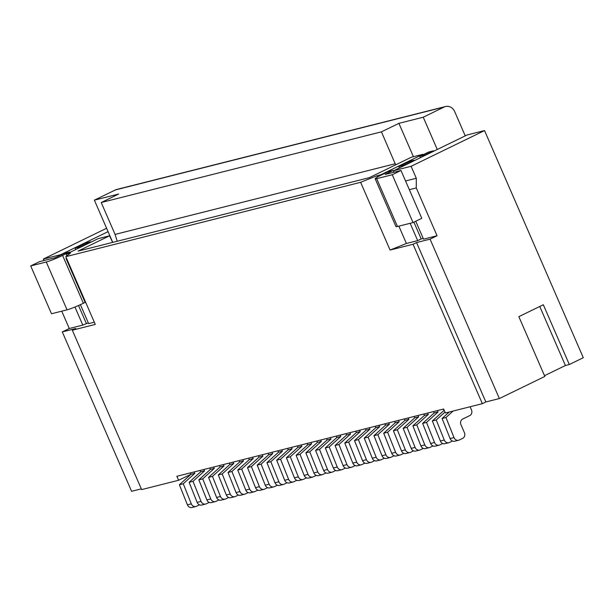 <?xml version="1.0" encoding="UTF-8"?>
<svg xmlns="http://www.w3.org/2000/svg" width="614" height="614" viewBox="0 0 614 614"><rect width="100%" height="100%" fill="white"/><g stroke="black" fill="none" stroke-linecap="round" stroke-linejoin="round"><path stroke-width="0.92" d="M255.516 487.646L259.407 486.664L251.379 466.594L247.488 467.576L255.516 487.646A4.359 3.868 75.8 0 0 255.57 487.785A4.359 3.868 75.8 0 0 260.129 490.31L264.028 489.327A4.359 3.868 75.8 0 0 264.688 489.082L267.597 487.669M247.488 467.576L259.039 457.123L258.433 455.726M226.328 495.007L230.219 494.032L222.191 473.954L218.3 474.937L226.328 495.007A4.359 3.868 75.8 0 0 226.382 495.145A4.359 3.868 75.8 0 0 230.941 497.67L234.832 496.688A4.359 3.868 75.8 0 0 235.5 496.442L238.409 495.03M230.219 494.032A4.359 3.868 75.8 0 0 230.273 494.163A4.359 3.868 75.8 0 0 234.832 496.688M259.039 457.123L262.93 456.141L262.324 454.744M193.003 481.315L189.112 482.297L197.132 502.375L201.031 501.392L193.003 481.315L204.554 470.869L203.948 469.464M201.031 501.392A4.359 3.868 75.8 0 0 201.085 501.523A4.359 3.868 75.8 0 0 205.644 504.048A4.359 3.868 75.8 0 0 206.312 503.81L209.221 502.39M325.973 472.941L323.071 474.361A4.359 3.868 75.8 0 1 322.404 474.607A4.359 3.868 75.8 0 1 317.837 472.074A4.359 3.868 75.8 0 1 317.783 471.943L309.755 451.866L305.864 452.848L317.415 442.402L321.314 441.42L320.7 440.015M218.3 474.937L229.851 464.483L229.245 463.086M229.851 464.483L233.742 463.501L233.136 462.104M222.191 473.954L233.742 463.501M261.111 464.138L257.212 465.12L265.24 485.19L269.132 484.216L261.111 464.138L272.662 453.685L272.056 452.288M269.132 484.216A4.359 3.868 75.8 0 0 269.193 484.346A4.359 3.868 75.8 0 0 273.752 486.871A4.359 3.868 75.8 0 0 274.42 486.633L277.328 485.214M377.863 434.689L385.891 454.767L382 455.749L373.972 435.671L377.863 434.689L389.414 424.243L388.808 422.839M309.755 451.866L321.314 441.42M284.704 480.286L288.595 479.304L280.567 459.234L276.676 460.208L284.704 480.286A4.359 3.868 75.8 0 0 284.758 480.417A4.359 3.868 75.8 0 0 289.324 482.949L293.216 481.967A4.359 3.868 75.8 0 0 293.876 481.721L296.785 480.309M288.595 479.304A4.359 3.868 75.8 0 0 288.649 479.442A4.359 3.868 75.8 0 0 293.216 481.967M276.676 460.208L288.227 449.763L287.621 448.358M210.756 498.936A4.359 3.868 75.8 0 0 210.809 499.067A4.359 3.868 75.8 0 0 215.376 501.6L211.485 502.582A4.359 3.868 75.8 0 1 206.918 500.049A4.359 3.868 75.8 0 1 206.864 499.919L210.756 498.936L202.727 478.859L198.836 479.841L210.395 469.395L214.286 468.413L213.68 467.008M202.727 478.859L214.286 468.413M484.53 130.567L467.116 134.965L393.681 170.692L411.096 166.302L484.53 130.567L583.3 357.716L569.316 364.524L543.321 304.751L518.845 316.655L544.833 376.436L499.374 398.555L485.851 401.963L482.358 403.667L413.045 244.265L390.082 250.059L360.625 182.312L65.821 256.667L70.472 253.037L66.581 254.019L98.056 238.7L109.538 235.807L112.646 242.4M360.625 182.312L376.958 175.734L380.849 174.752L422.808 154.337L411.326 157.23L369.367 177.646L78.062 251.118L109.538 235.807M385.891 454.767A4.359 3.868 75.8 0 0 385.945 454.897A4.359 3.868 75.8 0 0 390.512 457.422A4.359 3.868 75.8 0 0 391.172 457.184L394.081 455.765M403.812 453.316L400.904 454.728A4.359 3.868 75.8 0 1 400.236 454.974A4.359 3.868 75.8 0 1 395.677 452.441A4.359 3.868 75.8 0 1 395.616 452.311L387.595 432.233L399.146 421.787L398.54 420.383M304.16 475.382L308.051 474.399L300.023 454.322L296.132 455.304L304.16 475.382A4.359 3.868 75.8 0 0 304.214 475.512A4.359 3.868 75.8 0 0 308.781 478.037L312.672 477.055A4.359 3.868 75.8 0 0 313.34 476.817L316.248 475.397M308.051 474.399A4.359 3.868 75.8 0 0 308.105 474.53A4.359 3.868 75.8 0 0 312.672 477.055M288.227 449.763L292.118 448.78L291.512 447.376M395.616 452.311L391.724 453.293A4.359 3.868 75.8 0 0 391.786 453.424A4.359 3.868 75.8 0 0 396.345 455.956L400.236 454.974M391.724 453.293L383.696 433.215L395.255 422.77L394.649 421.365M280.567 459.234L292.118 448.78M384.356 458.221L381.447 459.633A4.359 3.868 75.8 0 1 380.78 459.878A4.359 3.868 75.8 0 1 376.213 457.353A4.359 3.868 75.8 0 1 376.159 457.215L368.131 437.145L379.69 426.692L379.076 425.295M327.515 469.487A4.359 3.868 75.8 0 0 327.569 469.626A4.359 3.868 75.8 0 0 332.128 472.151L328.237 473.133A4.359 3.868 75.8 0 1 323.678 470.6A4.359 3.868 75.8 0 1 323.616 470.47L327.515 469.487L319.487 449.417L315.596 450.4L327.147 439.946L331.038 438.964L330.432 437.567M319.487 449.417L331.038 438.964M322.404 474.607L318.512 475.581A4.359 3.868 75.8 0 1 313.946 473.056A4.359 3.868 75.8 0 1 313.892 472.926L305.864 452.848M433 445.948L430.092 447.368A4.359 3.868 75.8 0 1 429.424 447.606L425.533 448.588A4.359 3.868 75.8 0 1 420.974 446.063A4.359 3.868 75.8 0 1 420.912 445.933L412.892 425.855L424.443 415.402L423.837 414.005M376.159 457.215L372.268 458.197A4.359 3.868 75.8 0 0 372.322 458.336A4.359 3.868 75.8 0 0 376.889 460.861L380.78 459.878M470.101 406.76L471.483 409.929A4.359 3.868 75.8 0 1 469.718 415.617L462.726 419.017A4.359 3.868 -104.2 0 0 460.96 424.704L464.422 432.67A4.359 3.868 75.8 0 1 462.657 438.358L459.28 440.008A4.359 3.868 75.8 0 1 458.612 440.246L454.721 441.228A4.359 3.868 75.8 0 1 450.162 438.703A4.359 3.868 75.8 0 1 450.108 438.565L442.08 418.495L445.971 417.512L453.124 411.042M355.161 465.581L352.259 467.001A4.359 3.868 75.8 0 1 351.592 467.239L347.701 468.221A4.359 3.868 75.8 0 1 343.134 465.696A4.359 3.868 75.8 0 1 343.08 465.565L335.052 445.488L346.611 435.034L345.997 433.637M444.26 410.405L443.293 409.101M393.428 430.767L397.319 429.785L405.347 449.855L401.456 450.837L393.428 430.767L404.987 420.314L404.373 418.917M397.319 429.785L408.878 419.331L404.987 420.314M429.424 447.606A4.359 3.868 75.8 0 1 424.865 445.081A4.359 3.868 75.8 0 1 424.811 444.95L416.783 424.873L428.334 414.427L427.728 413.022M440.376 441.021L432.348 420.951L436.239 419.968L444.267 440.038L440.376 441.021A4.359 3.868 75.8 0 0 440.43 441.159A4.359 3.868 75.8 0 0 444.996 443.684L448.888 442.702A4.359 3.868 75.8 0 0 449.555 442.456L452.457 441.044M432.348 420.951L443.907 410.497M245.784 490.102L249.675 489.12A4.359 3.868 75.8 0 0 249.729 489.251A4.359 3.868 75.8 0 0 254.296 491.783L250.405 492.766A4.359 3.868 75.8 0 1 245.838 490.233A4.359 3.868 75.8 0 1 245.784 490.102L237.756 470.025L249.315 459.579L253.206 458.597L252.592 457.192M249.315 459.579L248.701 458.174M382 455.749A4.359 3.868 75.8 0 0 382.054 455.88A4.359 3.868 75.8 0 0 386.62 458.405L390.512 457.422M373.972 435.671L385.523 425.218L384.917 423.821M189.112 482.297L200.663 471.844L204.554 470.869M362.536 460.654L354.508 440.583L358.399 439.601L366.428 459.671L362.536 460.654A4.359 3.868 75.8 0 0 362.598 460.792A4.359 3.868 75.8 0 0 367.157 463.317L371.048 462.334A4.359 3.868 75.8 0 0 371.716 462.089L374.624 460.677M366.428 459.671A4.359 3.868 75.8 0 0 366.489 459.809A4.359 3.868 75.8 0 0 371.048 462.334M278.863 481.76A4.359 3.868 75.8 0 0 278.917 481.89A4.359 3.868 75.8 0 0 283.484 484.423L279.593 485.398A4.359 3.868 75.8 0 1 275.026 482.873A4.359 3.868 75.8 0 1 274.972 482.742L278.863 481.76L270.835 461.682L266.944 462.664L278.503 452.219L282.394 451.236L281.78 449.832M270.835 461.682L282.394 451.236M364.893 463.133L361.984 464.545A4.359 3.868 75.8 0 1 361.316 464.79A4.359 3.868 75.8 0 1 356.757 462.258A4.359 3.868 75.8 0 1 356.703 462.127L348.675 442.049L360.226 431.604L359.62 430.199M360.226 431.604L356.335 432.586L355.729 431.181M296.132 455.304L307.691 444.851L311.582 443.868L310.976 442.471M300.023 454.322L311.582 443.868M239.944 491.576A4.359 3.868 75.8 0 0 240.005 491.707A4.359 3.868 75.8 0 0 244.564 494.232L240.673 495.214A4.359 3.868 75.8 0 1 236.114 492.689A4.359 3.868 75.8 0 1 236.052 492.558L239.944 491.576L231.915 471.498L243.474 461.053L242.868 459.648M244.564 494.232A4.359 3.868 75.8 0 0 245.232 493.994L248.14 492.574M422.616 423.399L426.507 422.424L434.535 442.494L430.644 443.477L422.616 423.399L434.175 412.953L433.568 411.549M426.507 422.424L438.066 411.971L434.175 412.953M356.703 462.127L352.812 463.109A4.359 3.868 75.8 0 0 352.866 463.24A4.359 3.868 75.8 0 0 357.425 465.765L361.316 464.79M352.812 463.109L344.784 443.032L356.335 432.586M372.268 458.197L364.24 438.127L368.131 437.145M399.146 421.787L395.255 422.77M413.422 156.7L398.916 123.345L381.432 131.849L395.646 164.859M395.293 163.731L115.079 234.41L117.213 241.248M249.675 489.12L241.647 469.05L237.756 470.025M344.784 443.032L348.675 442.049M241.647 469.05L253.206 458.597M358.399 439.601L369.958 429.148L369.352 427.751M369.958 429.148L366.067 430.13L365.46 428.726M208.568 477.393L216.596 497.463L220.487 496.48L212.459 476.41L208.568 477.393L220.127 466.939L224.018 465.957L223.404 464.56M212.459 476.41L224.018 465.957M251.379 466.594L262.93 456.141M259.407 486.664A4.359 3.868 75.8 0 0 259.461 486.802A4.359 3.868 75.8 0 0 264.028 489.327M335.052 445.488L338.943 444.505L346.971 464.583A4.359 3.868 75.8 0 0 347.025 464.714A4.359 3.868 75.8 0 0 351.592 467.239M218.952 499.942L216.044 501.354A4.359 3.868 75.8 0 1 215.376 501.6M327.147 439.946L326.541 438.542M298.32 476.848A4.359 3.868 75.8 0 0 298.381 476.986A4.359 3.868 75.8 0 0 302.94 479.511L299.049 480.493A4.359 3.868 75.8 0 1 294.49 477.968A4.359 3.868 75.8 0 1 294.428 477.83L298.32 476.848L290.299 456.778L286.408 457.76L297.959 447.307L301.85 446.324L301.244 444.927M290.299 456.778L301.85 446.324M408.878 419.331L408.272 417.934M405.347 449.855A4.359 3.868 75.8 0 0 405.401 449.993A4.359 3.868 75.8 0 0 409.968 452.518A4.359 3.868 75.8 0 0 410.636 452.272L413.544 450.86M458.612 440.246A4.359 3.868 75.8 0 1 454.053 437.721A4.359 3.868 75.8 0 1 453.999 437.59L445.971 417.512M442.732 443.5L439.824 444.912A4.359 3.868 75.8 0 1 439.156 445.158L435.265 446.14A4.359 3.868 75.8 0 1 430.698 443.607A4.359 3.868 75.8 0 1 430.644 443.477M287.06 482.757L284.152 484.177A4.359 3.868 75.8 0 1 283.484 484.423M206.864 499.919L198.836 479.841M307.691 444.851L307.077 443.454M257.212 465.12L268.771 454.667L272.662 453.685M268.771 454.667L268.164 453.27M403.16 428.311L407.051 427.329L415.079 447.406L411.188 448.381L403.16 428.311L414.711 417.858L414.105 416.461M407.051 427.329L418.61 416.875L414.711 417.858M302.94 479.511A4.359 3.868 75.8 0 0 303.608 479.265L306.516 477.853M236.052 492.558L228.024 472.481L239.583 462.027L238.976 460.63M335.704 470.493L332.796 471.905A4.359 3.868 75.8 0 1 332.128 472.151M336.272 436.094L336.879 437.49L325.32 447.944L333.348 468.014A4.359 3.868 75.8 0 0 333.402 468.152A4.359 3.868 75.8 0 0 337.969 470.677L341.86 469.695A4.359 3.868 75.8 0 0 342.528 469.449L345.436 468.037M257.872 490.125L254.963 491.538A4.359 3.868 75.8 0 1 254.296 491.783M338.943 444.505L350.502 434.052L346.611 435.034M200.663 471.844L200.057 470.447M239.583 462.027L243.474 461.053M231.915 471.498L228.024 472.481M265.24 485.19A4.359 3.868 75.8 0 0 265.302 485.329A4.359 3.868 75.8 0 0 269.861 487.854L273.752 486.871M401.456 450.837A4.359 3.868 75.8 0 0 401.51 450.975A4.359 3.868 75.8 0 0 406.077 453.5L409.968 452.518M539.76 306.486L565.417 365.507L569.316 364.524M565.417 365.507L544.511 375.684M482.358 403.667L445.38 412.992L443.653 409.008L176.863 476.295L178.597 480.278L190.923 474.284M61.745 311.168L69.282 328.513L62.29 331.913L75.814 328.505L72.314 330.202L141.627 489.604L178.597 480.278M62.29 331.913L131.596 491.315L141.304 488.867M210.395 469.395L209.788 467.991M197.132 502.375A4.359 3.868 75.8 0 0 197.194 502.505A4.359 3.868 75.8 0 0 201.753 505.03L205.644 504.048M412.892 425.855L416.783 424.873M428.334 414.427L424.443 415.402M323.616 470.47L315.596 450.4M411.188 448.381A4.359 3.868 75.8 0 0 411.242 448.519A4.359 3.868 75.8 0 0 415.808 451.044L419.7 450.062A4.359 3.868 75.8 0 0 420.36 449.816L423.269 448.404M465.243 135.871L454.675 111.564A8.719 7.744 75.8 0 0 445.549 106.514A8.719 7.744 75.8 0 0 444.221 106.997L423.238 117.213L437.268 149.486M383.696 433.215L387.595 432.233M354.508 440.583L366.067 430.13M442.08 418.495L449.233 412.025M317.415 442.402L316.809 440.998M444.267 440.038A4.359 3.868 75.8 0 0 444.321 440.177A4.359 3.868 75.8 0 0 448.888 442.702M350.502 434.052L349.888 432.655M379.69 426.692L375.799 427.674L375.185 426.277M389.414 424.243L385.523 425.218M438.066 411.971L437.46 410.566M434.535 442.494A4.359 3.868 75.8 0 0 434.589 442.625A4.359 3.868 75.8 0 0 439.156 445.158M364.24 438.127L375.799 427.674M333.348 468.014L337.239 467.031L329.211 446.961L340.77 436.508L340.164 435.111M337.239 467.031A4.359 3.868 75.8 0 0 337.301 467.17A4.359 3.868 75.8 0 0 341.86 469.695M418.61 416.875L417.996 415.478M415.079 447.406A4.359 3.868 75.8 0 0 415.133 447.537A4.359 3.868 75.8 0 0 419.7 450.062M274.972 482.742L266.944 462.664M278.503 452.219L277.889 450.814M216.596 497.463A4.359 3.868 75.8 0 0 216.65 497.601A4.359 3.868 75.8 0 0 221.217 500.126L225.108 499.144A4.359 3.868 75.8 0 0 225.775 498.898L228.677 497.486M220.487 496.48A4.359 3.868 75.8 0 0 220.541 496.619A4.359 3.868 75.8 0 0 225.108 499.144M220.127 466.939L219.513 465.542M183.271 483.771L179.38 484.753L190.931 474.3L194.83 473.317L183.271 483.771L191.299 503.841A4.359 3.868 75.8 0 0 191.353 503.979A4.359 3.868 75.8 0 0 195.92 506.504A4.359 3.868 75.8 0 0 196.58 506.258L199.489 504.846M195.92 506.504L192.028 507.486A4.359 3.868 75.8 0 1 187.462 504.961A4.359 3.868 75.8 0 1 187.408 504.823L179.38 484.753M415.747 221.247L423.537 239.161L437.061 235.753L430.069 239.153L499.374 398.555M430.069 239.153L416.545 242.561L485.851 401.963M416.545 242.561L413.045 244.265M294.428 477.83L286.408 457.76M297.959 447.307L297.353 445.91M381.432 131.849L101.218 202.528L115.079 234.41M436.239 419.968L444.981 412.063M72.314 330.202L95.277 324.415L65.821 256.667M336.879 437.49L340.77 436.508M325.32 447.944L329.211 446.961M393.681 170.692L393.605 172.357M423.215 238.424L421.196 238.93L413.897 222.153M411.096 166.302L416.3 178.26L405.547 180.969M409.338 189.68L416.269 187.93L416.3 178.26M393.658 171.298A6.539 5.81 -104.2 0 1 393.198 170.408L388.332 171.636L381.332 175.036A13.086 1.098 -23.5 0 0 375.177 178.781A13.086 1.098 -23.5 0 0 376.681 178.674L392.254 174.744L413.045 222.567L397.473 226.489A13.086 1.098 -23.5 0 1 395.969 226.604L375.177 178.781M393.198 170.408L385.178 174.437L400.996 170.492L421.787 218.308L413.045 222.567M400.996 170.492L392.254 174.744M403.858 165.742A6.539 5.81 -104.2 0 0 403.682 165.304L398.824 166.532A6.539 5.81 -104.2 0 1 399.277 167.975M398.824 166.532L409.308 161.428L414.174 160.2L403.682 165.304M414.381 160.622A6.539 5.81 -104.2 0 1 414.174 160.2M424.842 155.534A6.539 5.81 -104.2 0 0 424.665 155.096L419.799 156.324A6.539 5.81 -104.2 0 1 420.26 157.767M419.799 156.324L428.541 152.065L433.407 150.837L433.599 151.274M424.665 155.096L433.407 150.837M421.196 238.93L417.697 240.634L406.414 243.482L398.87 226.136M417.697 240.634L410.16 223.296M377.518 177.024L376.958 175.734M390.082 250.059L406.414 243.482M445.549 106.514L116.691 189.457A8.719 7.744 75.8 0 0 115.363 189.949L94.379 200.156L118.702 194.016L101.218 202.528M398.916 123.345L423.238 117.213M437.061 235.753L416.269 187.93M108.072 231.639L60.74 254.672L43.325 259.062L106.606 228.27M190.931 474.3L190.325 472.903M66.373 258.425L66.396 257.98M66.481 256.153L66.581 254.019M80.257 247.365A6.539 5.81 -104.2 0 0 80.081 246.92L75.215 248.148A6.539 5.81 -104.2 0 1 75.675 249.591M75.215 248.148L85.707 243.044L90.573 241.816L80.081 246.92M90.772 242.246A6.539 5.81 -104.2 0 1 90.573 241.816M66.074 258.563L85.139 302.403L83.389 303.255A13.086 1.098 156.5 0 1 67.056 309.832L51.492 313.754L30.7 265.931L46.265 262.009L67.056 309.832M94.31 322.197L88.646 323.624L80.396 304.659M69.789 252.454A6.539 5.81 -104.2 0 1 69.589 252.032L62.597 255.432A13.086 1.098 156.5 0 1 46.265 262.009M69.589 252.032L64.723 253.252L55.007 257.757L39.442 261.679L30.7 265.931M43.962 260.543L43.325 259.062M69.282 328.513L82.806 325.098L88.324 322.887M86.305 323.401L78.523 305.496M82.806 325.098L74.946 307.015M194.216 471.92L194.83 473.317M112.738 242.376L94.379 200.156M313.892 472.926L317.783 471.943M453.999 437.59L450.108 438.565M187.408 504.823L191.299 503.841M424.811 444.95L420.912 445.933M346.971 464.583L343.08 465.565M376.681 178.674L397.473 226.489M115.363 189.949L444.221 106.997M62.597 255.432L83.389 303.255"/></g></svg>
